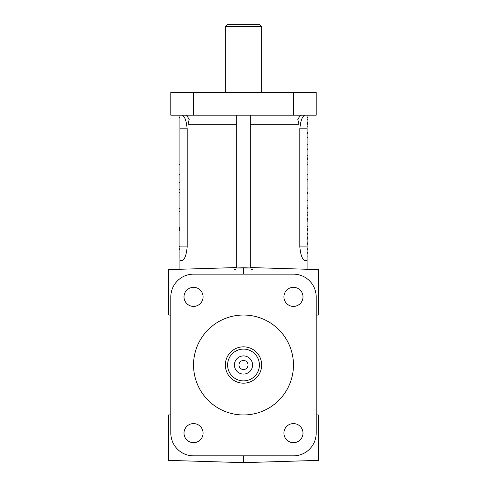 <?xml version="1.0" encoding="UTF-8"?>
<svg xmlns="http://www.w3.org/2000/svg" width="487" height="487" viewBox="0 0 487 487"><rect width="100%" height="100%" fill="white"/><g stroke="black" fill="none" stroke-linecap="round" stroke-linejoin="round"><path stroke-width="0.73" d="M184.001 433.126A9.539 9.539 0 0 0 193.54 442.665A9.539 9.539 0 0 0 203.079 433.126A9.539 9.539 0 0 0 193.54 423.587A9.539 9.539 0 0 0 184.001 433.126M184.001 296.869A9.539 9.539 0 0 0 193.54 306.408A9.539 9.539 0 0 0 203.079 296.869A9.539 9.539 0 0 0 193.54 287.33A9.539 9.539 0 0 0 184.001 296.869M283.921 296.869A9.539 9.539 0 0 0 293.46 306.408A9.539 9.539 0 0 0 302.999 296.869A9.539 9.539 0 0 0 293.46 287.33A9.539 9.539 0 0 0 283.921 296.869M283.921 433.126A9.539 9.539 0 0 0 293.46 442.665A9.539 9.539 0 0 0 302.999 433.126A9.539 9.539 0 0 0 293.46 423.587A9.539 9.539 0 0 0 283.921 433.126M170.827 108.376L170.827 115.188L316.173 115.188L316.173 92.481L170.827 92.481L170.827 108.376M225.335 26.621L227.606 24.35L259.394 24.35L261.665 26.621L225.335 26.621L225.335 92.481M236.688 267.552L168.557 269.615L168.557 315.034L170.827 315.107L170.827 414.894L168.557 414.961L168.557 460.379L243.5 462.65L318.443 460.379L318.443 414.961L316.173 414.894L316.173 315.107L318.443 315.034L318.443 269.615L250.312 267.552M243.5 267.759L250.312 267.972L236.688 267.972L243.5 267.759L243.5 274.157M243.5 380.895A15.894 15.894 0 0 1 227.606 365A15.894 15.894 0 0 1 243.5 349.1A15.894 15.894 0 0 1 259.394 365A15.894 15.894 0 0 1 243.5 380.895M243.5 383.166A18.165 18.165 0 0 1 225.335 365A18.165 18.165 0 0 1 243.5 346.829A18.165 18.165 0 0 1 261.665 365A18.165 18.165 0 0 1 243.5 383.166M243.5 369.542A4.541 4.541 0 0 0 248.041 365A4.541 4.541 0 0 0 243.5 360.453A4.541 4.541 0 0 0 238.959 365A4.541 4.541 0 0 0 243.5 369.542M243.5 374.083A9.083 9.083 0 0 0 252.583 365A9.083 9.083 0 0 0 243.5 355.912A9.083 9.083 0 0 0 234.417 365A9.083 9.083 0 0 0 243.5 374.083M307.09 269.274L307.09 260.533L305.069 260.533C302.427 259.857 300.674 255.316 299.822 246.909L307.09 246.909L307.09 260.533M251.274 269.5L252.497 269.609M302.64 117.416L303.486 116.223M304.32 115.449L305.069 115.188C302.427 115.857 300.68 120.399 299.822 128.818L299.822 246.909M303.517 259.534L302.64 258.305M235.726 269.5L234.503 269.609M182.68 260.271L179.91 260.533L179.91 269.274M184.36 258.305L183.514 259.498M183.483 116.186L184.36 117.416M301.782 115.188L300.144 115.51L297.813 119.571L298.975 124.276L298.975 116.271M185.218 115.188L186.856 115.51L189.187 119.571L188.025 124.276L236.688 124.276M243.5 414.961A49.96 49.96 0 0 1 193.54 365A49.96 49.96 0 0 1 243.5 315.034A49.96 49.96 0 0 1 293.46 365A49.96 49.96 0 0 1 243.5 414.961M243.5 462.65L243.5 455.838M192.694 442.628L196.352 442.239M179.91 164.697L179.003 164.697L179.003 117.458L179.91 117.458M179.91 189.693L179.003 189.693L179.003 174.261L179.91 174.261M179.91 255.992L179.003 255.992L179.91 256.065M179.91 249.466L179.003 249.466L179.003 255.992M179.91 246.501L179.003 246.501L179.003 230.637L179.91 230.637M179.003 246.312L179.91 246.312M179.91 227.551L179.003 227.551L179.003 192.73L179.91 192.73M179.003 227.362L179.91 227.362M307.09 179.612L307.997 179.612L307.997 188.079L307.09 188.079M307.997 181L307.09 181M307.09 205.867L307.997 205.867L307.997 207.675L307.09 207.675M307.09 192.73L307.997 192.73L307.997 200.583L307.09 200.583M307.09 213.02L307.997 213.02L307.997 214.049L307.09 214.049M307.09 230.637L307.997 230.637L307.09 230.923M307.09 236.925L307.997 236.925L307.997 237.455L307.09 237.455M307.09 243.616L307.997 243.616L307.997 244.675L307.09 244.675M307.997 179.612L307.997 174.261L307.09 174.261M307.09 181.048L307.997 181.048M307.09 193.516L307.997 193.516M307.997 205.867L307.997 200.583M307.09 117.458L307.997 117.458L307.997 164.387L307.09 164.387M307.997 159.724L307.09 159.499M307.997 149.972L307.997 149.637L307.09 149.637M307.09 137.973L307.997 137.973L307.997 137.578L307.09 137.578M307.997 126.985L307.09 126.675M307.997 119.37L307.09 119.23M307.997 117.458L307.09 117.769M307.997 164.387L307.09 164.697M294.306 442.628L290.648 442.239M250.312 267.972L250.312 115.188M236.688 267.972L236.688 115.188M307.09 115.188L307.09 246.909M307.997 122.547L307.09 122.547M307.997 122.718L307.09 122.718M307.997 123.503L307.09 123.503M307.997 123.558L307.09 123.558M307.997 124.404L307.09 124.404M307.997 132.354L307.09 132.634M307.997 133.475L307.09 133.475M307.09 144.462L307.997 144.462L307.997 144.803L307.09 144.803M307.997 148.906L307.09 148.906M307.997 155.31L307.09 155.31M307.997 155.59L307.09 155.59M307.997 157.867L307.09 157.867M307.997 158.683L307.09 158.683M307.997 158.738L307.09 158.738M307.997 162.871L307.09 162.981M307.09 253.185L307.997 253.185L307.997 256.065L307.09 256.065M307.997 253.185L307.997 252.339L307.09 252.339M307.997 252.339L307.997 249.466L307.09 249.466M307.997 244.675L307.997 248.772L307.09 248.772M307.997 243.616L307.997 242.812L307.09 242.812M307.997 242.812L307.997 241.978L307.09 241.978M307.997 241.978L307.997 239.147L307.09 239.147M307.997 239.147L307.997 238.295L307.09 238.295M307.997 238.295L307.997 237.455M307.997 236.925L307.997 234.363L307.09 234.363M307.997 234.363L307.997 233.523L307.09 233.523M307.997 233.523L307.997 230.923M307.09 228.519L307.997 228.519L307.997 229.365L307.09 229.365M307.09 220.203L307.997 220.203L307.997 226.425L307.09 226.425M307.997 221.147L307.09 221.147M307.997 220.203L307.997 219.4L307.09 219.4M307.997 219.4L307.997 218.566L307.09 218.566M307.997 218.566L307.997 215.741L307.09 215.741M307.997 215.741L307.997 214.883L307.09 214.883M307.997 214.883L307.997 214.049M307.997 213.02L307.997 212.338L307.09 212.338M307.997 212.338L307.997 208.521L307.09 208.521M307.997 208.521L307.997 207.675M307.997 188.079L307.997 192.176L307.09 192.176M307.997 226.425L307.997 227.551M179.91 260.533L179.91 115.188M181.931 260.533C184.573 259.869 186.32 255.328 187.178 246.909L179.91 246.909M181.931 115.188C184.573 115.863 186.326 120.405 187.178 128.818L187.178 246.909M179.003 189.693L179.003 192.176L179.91 192.176M179.91 228.519L179.003 228.519L179.003 229.365L179.91 229.365M179.003 246.501L179.003 248.772L179.91 248.772M193.54 274.157A22.712 22.712 0 0 0 170.827 296.869L170.827 433.126A22.712 22.712 0 0 0 193.54 455.838L293.46 455.838A22.712 22.712 0 0 0 316.173 433.126L316.173 296.869A22.712 22.712 0 0 0 293.46 274.157L193.54 274.157M188.025 116.271L188.025 124.276M179.003 195.037L179.91 195.037M179.003 182.345L179.91 182.345M307.997 164.442L307.09 164.442M299.822 128.818L307.09 128.818M187.178 128.818L179.91 128.818M250.312 124.276L298.975 124.276M293.46 115.188L293.46 92.481M193.54 115.188L193.54 92.481M179.91 211.681L179.003 211.681M179.91 208.619L179.003 208.619M179.91 174.334L179.003 174.334M261.665 92.481L261.665 26.621"/></g></svg>
